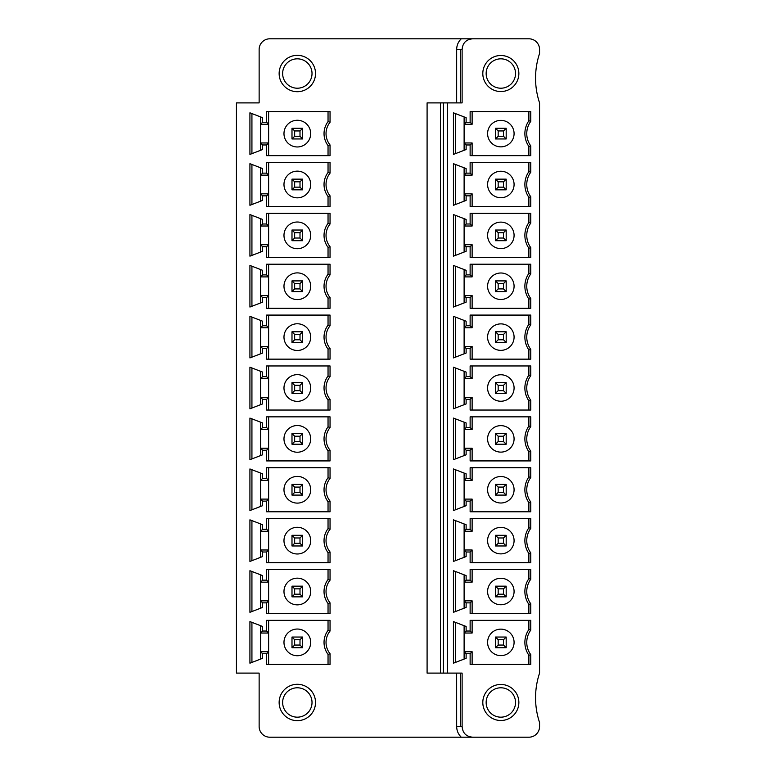 <?xml version="1.0" encoding="UTF-8"?>
<svg xmlns="http://www.w3.org/2000/svg" width="776" height="776" viewBox="0 0 776 776"><rect width="100%" height="100%" fill="white"/><g stroke="black" fill="none" stroke-linecap="round" stroke-linejoin="round"><path stroke-width="1.16" d="M447.422 673.102L447.422 102.898L462.118 102.898L462.118 49.48C462.651 42.903 466.211 39.343 472.797 38.8L528.883 38.8A10.68 10.68 0 0 1 539.562 49.48L539.562 53.486A78.172 78.172 0 0 0 539.562 102.898L539.562 673.102A78.172 78.172 0 0 0 539.562 722.514L539.562 726.52A10.68 10.68 0 0 1 528.883 737.2L472.797 737.2C466.211 736.657 462.651 733.097 462.118 726.52L462.118 673.102L440.438 673.102L440.438 102.898L427.091 102.898L427.091 673.102L440.438 673.102M456.666 102.898L456.666 49.48C456.725 45.289 458.267 41.729 461.274 38.8L269.815 38.8A10.68 10.68 0 0 0 259.135 49.48L259.135 102.898L236.438 102.898L236.438 673.102L259.135 673.102L259.135 726.52A10.68 10.68 0 0 0 269.815 737.2L472.797 737.2M456.647 673.102L456.666 726.52C456.734 730.711 458.267 734.271 461.274 737.2M330.043 653.722L330.043 664.421L266.614 664.421L266.614 653.741L262.608 653.741L262.608 658.31L249.92 663.189L249.92 621.586L262.608 626.465L262.608 631.033L266.614 631.033L266.614 620.354L330.043 620.354L330.043 631.053L328.044 630.374L328.044 620.354L328.044 630.374A20.03 20.03 0 0 0 328.044 654.41L330.043 653.722A18.032 18.032 0 0 1 330.043 631.053M330.043 580.176L330.043 569.477L266.614 569.477L266.614 580.157L262.608 580.157L262.608 575.588L249.92 570.709L249.92 612.312L262.608 607.433L262.608 602.865L266.614 602.865L266.614 613.544L330.043 613.544L330.043 602.845A18.032 18.032 0 0 1 330.043 580.176L328.044 579.488L328.044 569.477L328.044 579.488A20.03 20.03 0 0 0 328.044 603.534L328.044 613.544L328.044 603.534L330.043 602.845M330.043 529.3L330.043 518.601L266.614 518.601L266.614 529.28L262.608 529.28L262.608 524.712L249.92 519.833L249.92 561.436L262.608 556.557L262.608 551.988L266.614 551.988L266.614 562.668L330.043 562.668L330.043 551.969A18.032 18.032 0 0 1 330.043 529.3L328.044 528.611L328.044 518.601L328.044 528.611A20.03 20.03 0 0 0 328.044 552.648L328.044 562.668L328.044 552.648L330.043 551.969M330.043 478.423L330.043 467.724L266.614 467.724L266.614 478.404L262.608 478.404L262.608 473.835L249.92 468.956L249.92 510.56L262.608 505.68L262.608 501.102L266.614 501.102L266.614 511.791L330.043 511.791L330.043 501.083A18.032 18.032 0 0 1 330.043 478.423L328.044 477.735L328.044 467.724L328.044 477.735A20.03 20.03 0 0 0 328.044 501.771L328.044 511.791L328.044 501.771L330.043 501.083M330.043 427.547L330.043 416.848L266.614 416.848L266.614 427.527L262.608 427.527L262.608 422.959L249.92 418.08L249.92 459.683L262.608 454.804L262.608 450.225L266.614 450.225L266.614 460.915L330.043 460.915L330.043 450.206A18.032 18.032 0 0 1 330.043 427.547L328.044 426.858L328.044 416.848L328.044 426.858A20.03 20.03 0 0 0 328.044 450.895L328.044 460.915L328.044 450.895L330.043 450.206M330.043 376.67L330.043 365.962L266.614 365.962L266.614 376.651L262.608 376.651L262.608 372.082L249.92 367.203L249.92 408.797L262.608 403.918L262.608 399.349L266.614 399.349L266.614 410.038L330.043 410.038L330.043 399.33A18.032 18.032 0 0 1 330.043 376.67L328.044 375.982L328.044 365.962L328.044 375.982A20.03 20.03 0 0 0 328.044 400.018L328.044 410.038L328.044 400.018L330.043 399.33M330.043 325.794L330.043 315.085L266.614 315.085L266.614 325.774L262.608 325.774L262.608 321.196L249.92 316.317L249.92 357.92L262.608 353.041L262.608 348.472L266.614 348.472L266.614 359.152L330.043 359.152L330.043 348.453A18.032 18.032 0 0 1 330.043 325.794L328.044 325.105L328.044 315.085L328.044 325.105A20.03 20.03 0 0 0 328.044 349.142L328.044 359.152L328.044 349.142L330.043 348.453M330.043 274.917L330.043 264.209L266.614 264.209L266.614 274.898L262.608 274.898L262.608 270.32L249.92 265.44L249.92 307.044L262.608 302.165L262.608 297.596L266.614 297.596L266.614 308.276L330.043 308.276L330.043 297.577A18.032 18.032 0 0 1 330.043 274.917L328.044 274.229L328.044 264.209L328.044 274.229A20.03 20.03 0 0 0 328.044 298.265L328.044 308.276L328.044 298.265L330.043 297.577M330.043 224.031L330.043 213.332L266.614 213.332L266.614 224.012L262.608 224.012L262.608 219.443L249.92 214.564L249.92 256.167L262.608 251.288L262.608 246.719L266.614 246.719L266.614 257.399L330.043 257.399L330.043 246.7A18.032 18.032 0 0 1 330.043 224.031L328.044 223.352L328.044 213.332L328.044 223.352A20.03 20.03 0 0 0 328.044 247.389L328.044 257.399L328.044 247.389L330.043 246.7M330.043 173.155L330.043 162.456L266.614 162.456L266.614 173.135L262.608 173.135L262.608 168.567L249.92 163.688L249.92 205.291L262.608 200.412L262.608 195.843L266.614 195.843L266.614 206.523L330.043 206.523L330.043 195.824A18.032 18.032 0 0 1 330.043 173.155L328.044 172.466L328.044 162.456L328.044 172.466A20.03 20.03 0 0 0 328.044 196.512L328.044 206.523L328.044 196.512L330.043 195.824M330.043 122.278L330.043 111.579L266.614 111.579L266.614 122.259L262.608 122.259L262.608 117.69L249.92 112.811L249.92 154.414L262.608 149.535L262.608 144.966L266.614 144.966L266.614 155.646L330.043 155.646L330.043 144.947A18.032 18.032 0 0 1 330.043 122.278L328.044 121.589L328.044 111.579L328.044 121.589A20.03 20.03 0 0 0 328.044 145.626L328.044 155.646L328.044 145.626L330.043 144.947M315.522 73.516A18.197 18.197 0 0 0 297.324 55.329A18.197 18.197 0 0 0 279.137 73.516A18.197 18.197 0 0 0 297.324 91.713A18.197 18.197 0 0 0 315.522 73.516M279.137 702.484A18.197 18.197 0 0 0 297.324 720.671A18.197 18.197 0 0 0 315.522 702.484A18.197 18.197 0 0 0 297.324 684.287A18.197 18.197 0 0 0 279.137 702.484M282.639 702.484A14.686 14.686 0 0 0 297.324 717.169A14.686 14.686 0 0 0 312.02 702.484A14.686 14.686 0 0 0 297.324 687.788A14.686 14.686 0 0 0 282.639 702.484M530.765 654.663L530.765 664.421L470.13 664.421L470.13 653.741L466.124 653.741L466.124 658.31L453.436 663.189L453.436 621.586L466.124 626.465L466.124 631.033L470.13 631.033L470.13 620.354L530.765 620.354L530.765 630.112A20.816 20.816 0 0 0 530.765 654.663L528.883 655.264A22.698 22.698 0 0 1 528.883 629.511L528.883 620.354L528.883 629.511A22.698 22.698 0 0 0 528.883 655.264L528.883 664.421L528.883 655.264M530.765 579.236L530.765 569.477L470.13 569.477L470.13 580.157L466.124 580.157L466.124 575.588L453.436 570.709L453.436 612.312L466.124 607.433L466.124 602.865L470.13 602.865L470.13 613.544L530.765 613.544L530.765 603.786A20.816 20.816 0 0 1 530.765 579.236L528.883 578.634L528.252 579.517L528.883 578.634L528.883 569.477L528.883 578.634A22.698 22.698 0 0 0 528.883 604.388L528.883 613.544L528.883 604.388L530.765 603.786M530.765 528.359L530.765 518.601L470.13 518.601L470.13 529.28L466.124 529.28L466.124 524.712L453.436 519.833L453.436 561.436L466.124 556.557L466.124 551.988L470.13 551.988L470.13 562.668L530.765 562.668L530.765 552.91A20.816 20.816 0 0 1 530.765 528.359L528.883 527.758L528.252 528.64L528.883 527.758L528.883 518.601L528.883 527.758A22.698 22.698 0 0 0 528.883 553.511L528.883 562.668L528.883 553.511L530.765 552.91M530.765 477.482L530.765 467.724L470.13 467.724L470.13 478.404L466.124 478.404L466.124 473.835L453.436 468.956L453.436 510.56L466.124 505.68L466.124 501.102L470.13 501.102L470.13 511.791L530.765 511.791L530.765 502.033A20.816 20.816 0 0 1 530.765 477.482L528.883 476.881L528.252 477.764L528.883 476.881L528.883 467.724L528.883 476.881A22.698 22.698 0 0 0 528.883 502.635L528.883 511.791L528.883 502.635L530.765 502.033M530.765 426.596L530.765 416.848L470.13 416.848L470.13 427.527L466.124 427.527L466.124 422.959L453.436 418.08L453.436 459.683L466.124 454.804L466.124 450.225L470.13 450.225L470.13 460.915L530.765 460.915L530.765 451.157A20.816 20.816 0 0 1 530.765 426.596L528.883 426.005L528.252 426.887L528.883 426.005L528.883 416.848L528.883 426.005A22.698 22.698 0 0 0 528.883 451.758L528.883 460.915L528.883 451.758L530.765 451.157M530.765 375.72L530.765 365.962L470.13 365.962L470.13 376.651L466.124 376.651L466.124 372.082L453.436 367.203L453.436 408.797L466.124 403.918L466.124 399.349L470.13 399.349L470.13 410.038L530.765 410.038L530.765 400.28A20.816 20.816 0 0 1 530.765 375.72L528.883 375.118L528.252 376.001L528.883 375.118L528.883 365.962L528.883 375.118A22.698 22.698 0 0 0 528.883 400.882L528.883 410.038L528.883 400.882L530.765 400.28M530.765 324.843L530.765 315.085L470.13 315.085L470.13 325.774L466.124 325.774L466.124 321.196L453.436 316.317L453.436 357.92L466.124 353.041L466.124 348.472L470.13 348.472L470.13 359.152L530.765 359.152L530.765 349.404A20.816 20.816 0 0 1 530.765 324.843L528.883 324.242L528.252 325.125L528.883 324.242L528.883 315.085L528.883 324.242A22.698 22.698 0 0 0 528.883 349.995L528.883 359.152L528.883 349.995L530.765 349.404M530.765 273.967L530.765 264.209L470.13 264.209L470.13 274.898L466.124 274.898L466.124 270.32L453.436 265.44L453.436 307.044L466.124 302.165L466.124 297.596L470.13 297.596L470.13 308.276L530.765 308.276L530.765 298.517A20.816 20.816 0 0 1 530.765 273.967L528.883 273.365L528.252 274.248L528.883 273.365L528.883 264.209L528.883 273.365A22.698 22.698 0 0 0 528.883 299.119L528.883 308.276L528.883 299.119L530.765 298.517M530.765 223.09L530.765 213.332L470.13 213.332L470.13 224.012L466.124 224.012L466.124 219.443L453.436 214.564L453.436 256.167L466.124 251.288L466.124 246.719L470.13 246.719L470.13 257.399L530.765 257.399L530.765 247.641A20.816 20.816 0 0 1 530.765 223.09L528.883 222.489L528.252 223.372L528.883 222.489L528.883 213.332L528.883 222.489A22.698 22.698 0 0 0 528.883 248.242L528.883 257.399L528.883 248.242L530.765 247.641M530.765 172.214L530.765 162.456L470.13 162.456L470.13 173.135L466.124 173.135L466.124 168.567L453.436 163.688L453.436 205.291L466.124 200.412L466.124 195.843L470.13 195.843L470.13 206.523L530.765 206.523L530.765 196.764A20.816 20.816 0 0 1 530.765 172.214L528.883 171.612L528.252 172.495L528.883 171.612L528.883 162.456L528.883 171.612A22.698 22.698 0 0 0 528.883 197.366L528.883 206.523L528.883 197.366L530.765 196.764M530.765 121.337L530.765 111.579L470.13 111.579L470.13 122.259L466.124 122.259L466.124 117.69L453.436 112.811L453.436 154.414L466.124 149.535L466.124 144.966L470.13 144.966L470.13 155.646L530.765 155.646L530.765 145.888A20.816 20.816 0 0 1 530.765 121.337L528.883 120.736L528.252 121.619L528.883 120.736L528.883 111.579L528.883 120.736A22.698 22.698 0 0 0 528.883 146.489L528.883 155.646L528.883 146.489L530.765 145.888M518.863 73.516A18.032 18.032 0 0 0 500.84 55.494A18.032 18.032 0 0 0 482.808 73.516A18.032 18.032 0 0 0 500.84 91.549A18.032 18.032 0 0 0 518.863 73.516M482.808 702.484A18.032 18.032 0 0 0 500.84 720.506A18.032 18.032 0 0 0 518.863 702.484A18.032 18.032 0 0 0 500.84 684.451A18.032 18.032 0 0 0 482.808 702.484M486.154 702.484A14.686 14.686 0 0 0 500.84 717.169A14.686 14.686 0 0 0 515.526 702.484A14.686 14.686 0 0 0 500.84 687.788A14.686 14.686 0 0 0 486.154 702.484M464.116 659.076L464.116 625.698M487.6 642.392A13.241 13.241 0 0 1 500.84 629.142A13.241 13.241 0 0 1 514.081 642.392A13.241 13.241 0 0 1 500.84 655.633A13.241 13.241 0 0 1 487.6 642.392M495.495 647.727L506.185 647.727L503.508 645.06L498.173 645.06L495.495 647.727L495.495 637.048L498.173 639.715L498.173 645.06M503.508 645.06L503.508 639.715L506.185 637.048L506.185 647.727M503.508 639.715L498.173 639.715M506.185 637.048L495.495 637.048M472.128 620.354L472.128 633.041L464.116 633.041L466.124 631.033M466.124 653.741L464.116 651.733L472.128 651.733L472.128 664.421M472.128 651.733L470.13 653.741M455.434 622.362L455.434 662.423M470.13 631.033L472.128 633.041M528.883 629.511L530.765 630.112M528.291 579.536A22.698 22.698 0 0 0 528.291 603.486M528.252 603.505L528.883 604.388L528.252 603.505M464.116 574.822L464.116 608.2M514.081 591.506A13.241 13.241 0 0 1 500.84 604.756A13.241 13.241 0 0 1 487.6 591.506A13.241 13.241 0 0 1 500.84 578.265A13.241 13.241 0 0 1 514.081 591.506M495.495 586.171L506.185 586.171L503.508 588.838L498.173 588.838L495.495 586.171L495.495 596.851L506.185 596.851L506.185 586.171M503.508 588.838L503.508 594.183L506.185 596.851M503.508 594.183L498.173 594.183L495.495 596.851M498.173 594.183L498.173 588.838M470.13 602.865L472.128 600.857L464.116 600.857L466.124 602.865M472.128 613.544L472.128 600.857M455.434 611.546L455.434 571.476M470.13 580.157L472.128 582.165L464.116 582.165L466.124 580.157M472.128 582.165L472.128 569.477M528.291 528.66A22.698 22.698 0 0 0 528.291 552.609M528.252 552.628L528.883 553.511L528.252 552.628M464.116 523.945L464.116 557.323M514.081 540.63A13.241 13.241 0 0 1 500.84 553.88A13.241 13.241 0 0 1 487.6 540.63A13.241 13.241 0 0 1 500.84 527.389A13.241 13.241 0 0 1 514.081 540.63M495.495 535.294L506.185 535.294L503.508 537.962L498.173 537.962L495.495 535.294L495.495 545.974L506.185 545.974L506.185 535.294M503.508 537.962L503.508 543.307L506.185 545.974M503.508 543.307L498.173 543.307L495.495 545.974M498.173 543.307L498.173 537.962M470.13 551.988L472.128 549.98L464.116 549.98L466.124 551.988M472.128 562.668L472.128 549.98M455.434 560.66L455.434 520.599M470.13 529.28L472.128 531.288L464.116 531.288L466.124 529.28M472.128 531.288L472.128 518.601M528.291 477.783A22.698 22.698 0 0 0 528.291 501.723M528.252 501.752L528.883 502.635L528.252 501.752M464.116 473.059L464.116 506.447M514.081 489.753A13.241 13.241 0 0 1 500.84 503.003A13.241 13.241 0 0 1 487.6 489.753A13.241 13.241 0 0 1 500.84 476.512A13.241 13.241 0 0 1 514.081 489.753M495.495 484.418L506.185 484.418L503.508 487.085L498.173 487.085L495.495 484.418L495.495 495.098L506.185 495.098L506.185 484.418M503.508 487.085L503.508 492.43L506.185 495.098M503.508 492.43L498.173 492.43L495.495 495.098M498.173 492.43L498.173 487.085M470.13 501.102L472.128 499.104L464.116 499.104L466.124 501.102M472.128 511.791L472.128 499.104M455.434 509.783L455.434 469.722M470.13 478.404L472.128 480.412L464.116 480.412L466.124 478.404M472.128 480.412L472.128 467.724M528.291 426.907A22.698 22.698 0 0 0 528.291 450.846M528.252 450.875L528.883 451.758L528.252 450.875M464.116 422.183L464.116 455.57M514.081 438.876A13.241 13.241 0 0 1 500.84 452.117A13.241 13.241 0 0 1 487.6 438.876A13.241 13.241 0 0 1 500.84 425.636A13.241 13.241 0 0 1 514.081 438.876M495.495 433.532L506.185 433.532L503.508 436.209L498.173 436.209L495.495 433.532L495.495 444.221L506.185 444.221L506.185 433.532M503.508 436.209L503.508 441.544L506.185 444.221M503.508 441.544L498.173 441.544L495.495 444.221M498.173 441.544L498.173 436.209M470.13 450.225L472.128 448.227L464.116 448.227L466.124 450.225M472.128 460.915L472.128 448.227M455.434 458.907L455.434 418.846M470.13 427.527L472.128 429.526L464.116 429.526L466.124 427.527M472.128 429.526L472.128 416.848M528.291 376.03A22.698 22.698 0 0 0 528.291 399.97M528.252 399.999L528.883 400.882L528.252 399.999M464.116 371.306L464.116 404.694M514.081 388A13.241 13.241 0 0 1 500.84 401.24A13.241 13.241 0 0 1 487.6 388A13.241 13.241 0 0 1 500.84 374.76A13.241 13.241 0 0 1 514.081 388M495.495 382.655L506.185 382.655L503.508 385.332L498.173 385.332L495.495 382.655L495.495 393.345L506.185 393.345L506.185 382.655M503.508 385.332L503.508 390.667L506.185 393.345M503.508 390.667L498.173 390.667L495.495 393.345M498.173 390.667L498.173 385.332M470.13 399.349L472.128 397.351L464.116 397.351L466.124 399.349M472.128 410.038L472.128 397.351M455.434 408.03L455.434 367.97M470.13 376.651L472.128 378.649L464.116 378.649L466.124 376.651M472.128 378.649L472.128 365.962M528.291 325.154A22.698 22.698 0 0 0 528.291 349.093M528.252 349.113L528.883 349.995L528.252 349.113M464.116 320.43L464.116 353.817M514.081 337.123A13.241 13.241 0 0 1 500.84 350.364A13.241 13.241 0 0 1 487.6 337.123A13.241 13.241 0 0 1 500.84 323.883A13.241 13.241 0 0 1 514.081 337.123M495.495 331.779L506.185 331.779L503.508 334.456L498.173 334.456L495.495 331.779L495.495 342.468L506.185 342.468L506.185 331.779M503.508 334.456L503.508 339.791L506.185 342.468M503.508 339.791L498.173 339.791L495.495 342.468M498.173 339.791L498.173 334.456M470.13 348.472L472.128 346.474L464.116 346.474L466.124 348.472M472.128 359.152L472.128 346.474M455.434 357.154L455.434 317.093M470.13 325.774L472.128 327.773L464.116 327.773L466.124 325.774M472.128 327.773L472.128 315.085M528.291 274.277A22.698 22.698 0 0 0 528.291 298.217M528.252 298.236L528.883 299.119L528.252 298.236M464.116 269.553L464.116 302.941M514.081 286.247A13.241 13.241 0 0 1 500.84 299.488A13.241 13.241 0 0 1 487.6 286.247A13.241 13.241 0 0 1 500.84 272.997A13.241 13.241 0 0 1 514.081 286.247M495.495 280.902L506.185 280.902L503.508 283.57L498.173 283.57L495.495 280.902L495.495 291.582L506.185 291.582L506.185 280.902M503.508 283.57L503.508 288.915L506.185 291.582M503.508 288.915L498.173 288.915L495.495 291.582M498.173 288.915L498.173 283.57M470.13 297.596L472.128 295.588L464.116 295.588L466.124 297.596M472.128 308.276L472.128 295.588M455.434 306.277L455.434 266.216M470.13 274.898L472.128 276.896L464.116 276.896L466.124 274.898M472.128 276.896L472.128 264.209M528.291 223.391A22.698 22.698 0 0 0 528.291 247.34M528.252 247.36L528.883 248.242L528.252 247.36M464.116 218.677L464.116 252.055M514.081 235.37A13.241 13.241 0 0 1 500.84 248.611A13.241 13.241 0 0 1 487.6 235.37A13.241 13.241 0 0 1 500.84 222.12A13.241 13.241 0 0 1 514.081 235.37M495.495 230.026L506.185 230.026L503.508 232.693L498.173 232.693L495.495 230.026L495.495 240.706L506.185 240.706L506.185 230.026M503.508 232.693L503.508 238.038L506.185 240.706M503.508 238.038L498.173 238.038L495.495 240.706M498.173 238.038L498.173 232.693M470.13 246.719L472.128 244.712L464.116 244.712L466.124 246.719M472.128 257.399L472.128 244.712M455.434 255.401L455.434 215.34M470.13 224.012L472.128 226.02L464.116 226.02L466.124 224.012M472.128 226.02L472.128 213.332M528.291 172.514A22.698 22.698 0 0 0 528.291 196.464M528.252 196.483L528.883 197.366L528.252 196.483M464.116 167.8L464.116 201.178M514.081 184.494A13.241 13.241 0 0 1 500.84 197.734A13.241 13.241 0 0 1 487.6 184.494A13.241 13.241 0 0 1 500.84 171.244A13.241 13.241 0 0 1 514.081 184.494M495.495 179.149L506.185 179.149L503.508 181.817L498.173 181.817L495.495 179.149L495.495 189.829L506.185 189.829L506.185 179.149M503.508 181.817L503.508 187.161L506.185 189.829M503.508 187.161L498.173 187.161L495.495 189.829M498.173 187.161L498.173 181.817M470.13 195.843L472.128 193.835L464.116 193.835L466.124 195.843M472.128 206.523L472.128 193.835M455.434 204.524L455.434 164.454M470.13 173.135L472.128 175.143L464.116 175.143L466.124 173.135M472.128 175.143L472.128 162.456M528.291 121.638A22.698 22.698 0 0 0 528.291 145.587M528.252 145.607L528.883 146.489L528.252 145.607M464.116 116.924L464.116 150.301M514.081 133.608A13.241 13.241 0 0 1 500.84 146.858A13.241 13.241 0 0 1 487.6 133.608A13.241 13.241 0 0 1 500.84 120.367A13.241 13.241 0 0 1 514.081 133.608M495.495 128.273L506.185 128.273L503.508 130.94L498.173 130.94L495.495 128.273L495.495 138.952L506.185 138.952L506.185 128.273M503.508 130.94L503.508 136.285L506.185 138.952M503.508 136.285L498.173 136.285L495.495 138.952M498.173 136.285L498.173 130.94M470.13 144.966L472.128 142.959L464.116 142.959L466.124 144.966M472.128 155.646L472.128 142.959M455.434 153.638L455.434 113.577M470.13 122.259L472.128 124.267L464.116 124.267L466.124 122.259M472.128 124.267L472.128 111.579M515.526 73.516A14.686 14.686 0 0 0 500.84 58.83A14.686 14.686 0 0 0 486.154 73.516A14.686 14.686 0 0 0 500.84 88.212A14.686 14.686 0 0 0 515.526 73.516M472.797 38.8L461.274 38.8M297.324 58.83A14.686 14.686 0 0 0 282.639 73.516A14.686 14.686 0 0 0 297.324 88.212A14.686 14.686 0 0 0 312.02 73.516A14.686 14.686 0 0 0 297.324 58.83M447.422 102.898L440.438 102.898M443.416 102.898L443.416 673.102M328.044 664.421L328.044 654.41L328.044 664.421M268.622 620.354L268.622 664.421M266.614 653.741L268.622 651.733L260.61 651.733L262.608 653.741M260.61 659.076L260.61 625.698M251.928 622.362L251.928 662.423M266.614 631.033L268.622 633.041L260.61 633.041L262.608 631.033M283.977 642.392A13.357 13.357 0 0 1 297.324 629.035A13.357 13.357 0 0 1 310.681 642.392A13.357 13.357 0 0 1 297.324 655.739A13.357 13.357 0 0 1 283.977 642.392M291.989 647.727L302.669 647.727L300.002 645.06L294.657 645.06L291.989 647.727L291.989 637.048L294.657 639.715L294.657 645.06M294.657 639.715L300.002 639.715L302.669 637.048L291.989 637.048M300.002 639.715L300.002 645.06M302.669 637.048L302.669 647.727M262.608 602.865L260.61 600.857L260.61 582.165L268.622 582.165L268.622 600.857L266.614 602.865M268.622 613.544L268.622 600.857L260.61 600.857L260.61 608.2M251.928 611.546L251.928 571.476M260.61 574.822L260.61 582.165L262.608 580.157M266.614 580.157L268.622 582.165L268.622 569.477M310.681 591.506A13.357 13.357 0 0 1 297.324 604.863A13.357 13.357 0 0 1 283.977 591.506A13.357 13.357 0 0 1 297.324 578.159A13.357 13.357 0 0 1 310.681 591.506M291.989 586.171L302.669 586.171L300.002 588.838L294.657 588.838L291.989 586.171L291.989 596.851L294.657 594.183L294.657 588.838M300.002 588.838L300.002 594.183L294.657 594.183M300.002 594.183L302.669 596.851L291.989 596.851M302.669 596.851L302.669 586.171M262.608 551.988L260.61 549.98L260.61 531.288L268.622 531.288L268.622 549.98L266.614 551.988M268.622 562.668L268.622 549.98L260.61 549.98L260.61 557.323M251.928 560.66L251.928 520.599M260.61 523.945L260.61 531.288L262.608 529.28M266.614 529.28L268.622 531.288L268.622 518.601M310.681 540.63A13.357 13.357 0 0 1 297.324 553.986A13.357 13.357 0 0 1 283.977 540.63A13.357 13.357 0 0 1 297.324 527.282A13.357 13.357 0 0 1 310.681 540.63M291.989 535.294L302.669 535.294L300.002 537.962L294.657 537.962L291.989 535.294L291.989 545.974L294.657 543.307L294.657 537.962M300.002 537.962L300.002 543.307L294.657 543.307M300.002 543.307L302.669 545.974L291.989 545.974M302.669 545.974L302.669 535.294M262.608 501.102L260.61 499.104L260.61 480.412L268.622 480.412L268.622 499.104L266.614 501.102M268.622 511.791L268.622 499.104L260.61 499.104L260.61 506.447M251.928 509.783L251.928 469.722M260.61 473.059L260.61 480.412L262.608 478.404M266.614 478.404L268.622 480.412L268.622 467.724M310.681 489.753A13.357 13.357 0 0 1 297.324 503.11A13.357 13.357 0 0 1 283.977 489.753A13.357 13.357 0 0 1 297.324 476.406A13.357 13.357 0 0 1 310.681 489.753M291.989 484.418L302.669 484.418L300.002 487.085L294.657 487.085L291.989 484.418L291.989 495.098L294.657 492.43L294.657 487.085M300.002 487.085L300.002 492.43L294.657 492.43M300.002 492.43L302.669 495.098L291.989 495.098M302.669 495.098L302.669 484.418M262.608 450.225L260.61 448.227L260.61 429.526L268.622 429.526L268.622 448.227L266.614 450.225M268.622 460.915L268.622 448.227L260.61 448.227L260.61 455.57M251.928 458.907L251.928 418.846M260.61 422.183L260.61 429.526L262.608 427.527M266.614 427.527L268.622 429.526L268.622 416.848M310.681 438.876A13.357 13.357 0 0 1 297.324 452.233A13.357 13.357 0 0 1 283.977 438.876A13.357 13.357 0 0 1 297.324 425.52A13.357 13.357 0 0 1 310.681 438.876M291.989 433.532L302.669 433.532L300.002 436.209L294.657 436.209L291.989 433.532L291.989 444.221L294.657 441.544L294.657 436.209M300.002 436.209L300.002 441.544L294.657 441.544M300.002 441.544L302.669 444.221L291.989 444.221M302.669 444.221L302.669 433.532M262.608 399.349L260.61 397.351L260.61 378.649L268.622 378.649L268.622 397.351L266.614 399.349M268.622 410.038L268.622 397.351L260.61 397.351L260.61 404.694M251.928 408.03L251.928 367.97M260.61 371.306L260.61 378.649L262.608 376.651M266.614 376.651L268.622 378.649L268.622 365.962M310.681 388A13.357 13.357 0 0 1 297.324 401.357A13.357 13.357 0 0 1 283.977 388A13.357 13.357 0 0 1 297.324 374.643A13.357 13.357 0 0 1 310.681 388M291.989 382.655L302.669 382.655L300.002 385.332L294.657 385.332L291.989 382.655L291.989 393.345L294.657 390.667L294.657 385.332M300.002 385.332L300.002 390.667L294.657 390.667M300.002 390.667L302.669 393.345L291.989 393.345M302.669 393.345L302.669 382.655M262.608 348.472L260.61 346.474L260.61 327.773L268.622 327.773L268.622 346.474L266.614 348.472M268.622 359.152L268.622 346.474L260.61 346.474L260.61 353.817M251.928 357.154L251.928 317.093M260.61 320.43L260.61 327.773L262.608 325.774M266.614 325.774L268.622 327.773L268.622 315.085M310.681 337.123A13.357 13.357 0 0 1 297.324 350.48A13.357 13.357 0 0 1 283.977 337.123A13.357 13.357 0 0 1 297.324 323.767A13.357 13.357 0 0 1 310.681 337.123M291.989 331.779L302.669 331.779L300.002 334.456L294.657 334.456L291.989 331.779L291.989 342.468L294.657 339.791L294.657 334.456M300.002 334.456L300.002 339.791L294.657 339.791M300.002 339.791L302.669 342.468L291.989 342.468M302.669 342.468L302.669 331.779M262.608 297.596L260.61 295.588L260.61 276.896L268.622 276.896L268.622 295.588L266.614 297.596M268.622 308.276L268.622 295.588L260.61 295.588L260.61 302.941M251.928 306.277L251.928 266.216M260.61 269.553L260.61 276.896L262.608 274.898M266.614 274.898L268.622 276.896L268.622 264.209M310.681 286.247A13.357 13.357 0 0 1 297.324 299.594A13.357 13.357 0 0 1 283.977 286.247A13.357 13.357 0 0 1 297.324 272.89A13.357 13.357 0 0 1 310.681 286.247M291.989 280.902L302.669 280.902L300.002 283.57L294.657 283.57L291.989 280.902L291.989 291.582L294.657 288.915L294.657 283.57M300.002 283.57L300.002 288.915L294.657 288.915M300.002 288.915L302.669 291.582L291.989 291.582M302.669 291.582L302.669 280.902M262.608 246.719L260.61 244.712L260.61 226.02L268.622 226.02L268.622 244.712L266.614 246.719M268.622 257.399L268.622 244.712L260.61 244.712L260.61 252.055M251.928 255.401L251.928 215.34M260.61 218.677L260.61 226.02L262.608 224.012M266.614 224.012L268.622 226.02L268.622 213.332M310.681 235.37A13.357 13.357 0 0 1 297.324 248.718A13.357 13.357 0 0 1 283.977 235.37A13.357 13.357 0 0 1 297.324 222.014A13.357 13.357 0 0 1 310.681 235.37M291.989 230.026L302.669 230.026L300.002 232.693L294.657 232.693L291.989 230.026L291.989 240.706L294.657 238.038L294.657 232.693M300.002 232.693L300.002 238.038L294.657 238.038M300.002 238.038L302.669 240.706L291.989 240.706M302.669 240.706L302.669 230.026M262.608 195.843L260.61 193.835L260.61 175.143L268.622 175.143L268.622 193.835L266.614 195.843M268.622 206.523L268.622 193.835L260.61 193.835L260.61 201.178M251.928 204.524L251.928 164.454M260.61 167.8L260.61 175.143L262.608 173.135M266.614 173.135L268.622 175.143L268.622 162.456M310.681 184.494A13.357 13.357 0 0 1 297.324 197.841A13.357 13.357 0 0 1 283.977 184.494A13.357 13.357 0 0 1 297.324 171.137A13.357 13.357 0 0 1 310.681 184.494M291.989 179.149L302.669 179.149L300.002 181.817L294.657 181.817L291.989 179.149L291.989 189.829L294.657 187.161L294.657 181.817M300.002 181.817L300.002 187.161L294.657 187.161M300.002 187.161L302.669 189.829L291.989 189.829M302.669 189.829L302.669 179.149M262.608 144.966L260.61 142.959L260.61 124.267L268.622 124.267L268.622 142.959L266.614 144.966M268.622 155.646L268.622 142.959L260.61 142.959L260.61 150.301M251.928 153.638L251.928 113.577M260.61 116.924L260.61 124.267L262.608 122.259M266.614 122.259L268.622 124.267L268.622 111.579M310.681 133.608A13.357 13.357 0 0 1 297.324 146.965A13.357 13.357 0 0 1 283.977 133.608A13.357 13.357 0 0 1 297.324 120.261A13.357 13.357 0 0 1 310.681 133.608M291.989 128.273L302.669 128.273L300.002 130.94L294.657 130.94L291.989 128.273L291.989 138.952L294.657 136.285L294.657 130.94M300.002 130.94L300.002 136.285L294.657 136.285M300.002 136.285L302.669 138.952L291.989 138.952M302.669 138.952L302.669 128.273M456.666 726.52L462.118 726.52M460.672 673.102L460.672 726.52M462.118 49.48L460.672 49.48L460.672 102.898M460.672 49.48L456.666 49.48"/></g></svg>
